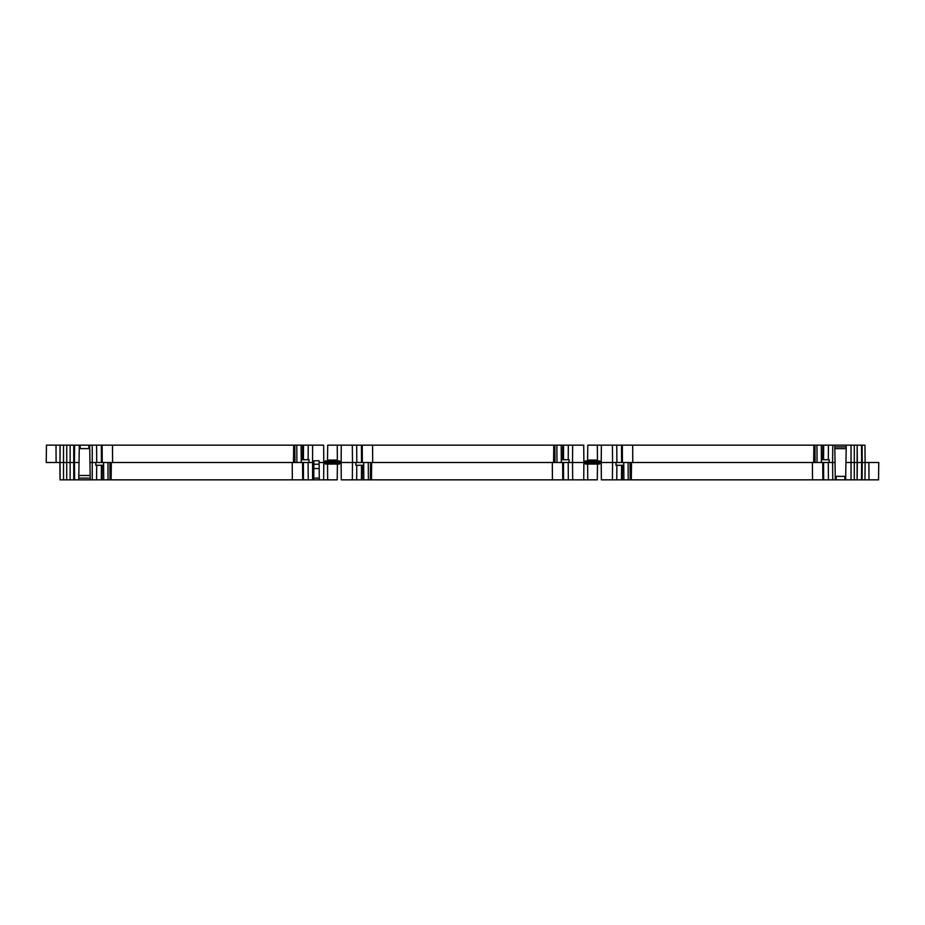 <?xml version="1.0" encoding="UTF-8"?>
<svg xmlns="http://www.w3.org/2000/svg" width="925" height="925" viewBox="0 0 925 925"><rect width="100%" height="100%" fill="white"/><g stroke="black" fill="none" stroke-linecap="round" stroke-linejoin="round"><path stroke-width="1.39" d="M858.192 462.5L861.846 462.5M302.579 459.725L302.672 445.156L301.099 445.156L301.249 462.5L109.913 462.5L110.006 479.844L60.032 479.844L59.882 462.5L60.032 479.844M293.502 462.5L293.688 445.156L112.492 445.156L112.607 462.5M297.931 445.156L296.786 445.156L296.89 462.5M293.757 445.156L301.099 445.156M562.666 459.725L562.758 445.156L561.186 445.156L561.336 462.5L372.694 462.5L372.578 445.156L362.242 445.156L362.346 462.5M558.018 445.156L556.873 445.156L556.977 462.5M553.844 445.156L561.186 445.156M553.589 462.5L553.786 445.156L372.578 445.156M878.542 479.844L878.75 462.5L878.542 479.844L812.508 479.844L812.393 462.5L616.038 462.5L615.981 465.275L623.785 465.275M812.508 479.844L627.069 479.844M92.535 445.156L93.402 445.156M304.383 445.156L306.591 445.156M56.009 445.156L46.458 445.156L46.25 462.5L56.113 462.5L56.009 445.156L60.148 445.156L59.998 462.5L60.032 445.156M78.752 479.844L79.307 445.156L60.148 445.156M79.307 445.156L96.582 445.156L96.72 462.5L89.945 462.5L89.702 445.156M101.426 462.5L101.322 445.156L96.582 445.156M101.322 445.156L102.143 445.156L102.259 462.5M112.492 445.156L102.143 445.156M302.672 445.156L303.504 445.156L303.412 459.725M308.118 459.725L308.245 445.156L303.504 445.156M308.245 445.156L312.581 445.156L312.581 479.844L111.127 479.844L111.324 462.5M363.687 465.275L355.894 465.275L355.952 462.5L352.483 462.5L352.333 445.156L341.279 445.156L341.128 461.98L323.785 461.98L323.634 445.156L312.581 445.156M108.757 445.156L107.936 445.156M296.069 479.844L296.89 479.844M337.209 479.844L337.394 464.061L337.209 479.844L312.581 479.844M306.591 479.844L304.383 479.844M100.443 479.844L98.235 479.844M78.833 475.508L90.176 475.508M111.254 462.5L110.237 462.5L110.052 479.844L111.058 479.844L110.006 479.844M79.064 462.5L74.451 462.5L74.601 479.844M90.245 479.844L89.945 462.5M74.601 445.156L74.451 462.5L59.998 462.5L60.148 479.844M313.737 479.844L313.899 460.766L319.102 460.766L319.275 479.844M821.4 459.725L829.205 459.725L829.135 462.5L832.604 462.5L832.754 479.844M828.303 459.725L828.418 445.156L832.754 445.156L832.604 462.5L835.055 462.5L834.755 445.156L832.754 445.156M822.764 459.725L822.857 445.156L816.96 445.156L817.064 462.5L812.393 462.5M821.273 445.156L821.423 462.5L817.064 462.5M628.11 462.5L628.214 479.844L601.366 479.844L601.215 463.02L583.872 463.02L583.721 479.844L341.279 479.844L341.128 463.02L323.785 463.02L323.634 479.844L323.785 463.02L325.588 464.061L339.325 464.061L341.128 463.02M612.419 479.844L612.57 462.5L616.038 462.5M561.313 459.725L569.106 459.725L569.048 462.5L572.517 462.5L572.668 479.844M568.216 459.725L568.332 445.156L572.668 445.156L572.517 462.5L612.57 462.5L612.419 445.156L616.755 445.156L616.906 462.5M368.381 479.844L368.277 462.5L355.952 462.5M301.215 459.725L309.019 459.725L308.962 462.5L313.887 462.5M108.04 479.844L107.936 462.5L95.865 462.5L95.795 465.275L103.6 465.275M816.243 479.844L817.064 479.844M832.465 479.844L831.598 479.844M597.296 479.844L597.492 464.061L597.296 479.844L583.721 479.844L583.872 463.02L585.675 464.061L599.412 464.061L601.215 463.02M631.243 479.844L630.226 479.844L630.422 462.5L631.428 462.5L630.422 462.5M612.419 445.156L601.366 445.156L601.215 461.98L583.872 461.98L583.721 445.156L572.668 445.156M587.791 445.156L587.606 460.939L587.791 445.156L601.366 445.156L601.215 461.98L599.412 460.939L585.675 460.939L583.872 461.98M844.826 479.844L844.826 476.375L836.165 476.375L836.165 479.844M844.826 476.375L845.693 476.375L846.248 445.156L834.755 445.156M835.055 462.5L835.298 479.844L835.298 476.375L836.165 476.375M878.75 462.5L865.118 462.5L864.968 479.844M834.812 448.625L846.178 448.625M628.931 445.156L628.11 445.156M864.968 445.156L865.118 462.5L862.227 462.5L862.077 445.156L864.968 445.156M862.077 479.844L862.227 462.5L861.499 479.844L861.649 462.5L857.313 462.5L857.163 445.156L861.499 445.156L861.649 462.5L862.077 445.156M857.163 479.844L857.313 462.5L845.936 462.5M857.163 445.156L857.082 479.844M857.082 445.156L854.284 445.156L854.284 479.844M854.284 445.156L851.046 445.156L851.046 479.844M851.046 445.156L846.248 445.156M831.598 445.156L832.465 445.156M824.557 445.156L826.765 445.156M845.693 476.375L845.693 479.844L845.693 476.375M868.991 479.844L868.887 462.5M828.418 445.156L823.678 445.156L823.585 459.725M822.857 445.156L823.678 445.156M815.087 462.5L814.994 445.156L814.763 462.5L813.746 462.5M813.676 462.5L813.873 445.156L632.677 445.156L632.781 462.5M632.677 445.156L622.328 445.156L622.433 462.5M621.612 462.5L621.496 445.156L622.328 445.156M621.496 445.156L616.755 445.156M834.778 446.891L846.213 446.891M813.942 445.156L814.948 445.156L813.942 445.156M814.994 445.156L816.96 445.156M597.342 445.156L597.434 460.939M345.719 479.844L344.447 479.844M360.53 479.844L358.322 479.844M556.156 479.844L556.977 479.844M371.399 479.844L370.405 479.844L370.59 462.5L370.358 479.844M327.704 445.156L327.508 460.939L327.704 445.156L341.279 445.156L341.128 461.98L339.325 460.939L325.588 460.939L323.785 461.98M368.844 445.156L368.023 445.156M552.422 479.844L552.306 462.5M568.332 445.156L563.591 445.156L563.498 459.725M562.758 445.156L563.591 445.156M361.525 462.5L361.409 445.156L362.242 445.156M361.409 445.156L356.668 445.156L356.807 462.5M352.333 445.156L356.668 445.156M319.102 460.766L313.899 460.766M352.333 479.844L352.483 462.5L319.125 462.5M337.255 445.156L337.347 460.939M587.745 479.844L587.653 464.061M313.748 478.109L319.252 478.109M90.222 478.109L78.787 478.109M292.323 479.844L292.219 462.5M70.138 479.844L70.138 445.156M66.727 479.844L66.727 445.156M63.513 479.844L63.513 445.156M59.882 462.5L56.113 462.5M46.458 445.156L46.25 462.5M327.658 479.844L327.566 464.061M313.876 464.234L319.137 464.234M319.171 468.57L313.829 468.57M107.936 462.5L109.913 462.5M294.578 462.5L293.572 462.5L294.578 462.5L294.774 445.156L294.913 462.5M301.249 462.5L308.962 462.5M368.277 462.5L370.266 462.5M371.584 462.5L370.59 462.5L371.584 462.5M554.676 462.5L553.659 462.5L554.676 462.5L554.861 445.156L555 462.5M561.336 462.5L569.048 462.5M821.423 462.5L829.135 462.5M79.307 448.625L89.702 448.625M592.543 460.939L592.543 460.072L596.313 460.072L596.452 460.939M588.635 460.939L588.774 460.072L592.543 460.072M332.457 460.939L332.457 460.072L336.226 460.072L336.365 460.939M328.548 460.939L328.687 460.072L332.457 460.072M92.246 479.844L92.246 445.156M616.882 465.275L616.755 479.844M356.784 465.275L356.668 479.844M96.697 465.275L96.582 479.844M621.496 479.844L621.588 465.275M622.421 465.275L622.328 479.844M630.087 462.5L630.191 479.844M822.857 479.844L822.741 462.5M823.574 462.5L823.678 479.844M828.418 479.844L828.28 462.5M361.409 479.844L361.502 465.275M362.334 465.275L362.242 479.844M562.758 479.844L562.654 462.5M563.475 462.5L563.591 479.844M568.332 479.844L568.193 462.5M102.236 465.275L102.143 479.844M74.197 462.5L74.335 479.844L74.197 462.5M101.322 479.844L101.415 465.275M308.245 479.844L308.094 462.5M303.388 462.5L303.504 479.844M302.672 479.844L302.567 462.5M80.174 448.625L80.174 445.156M88.835 448.625L88.835 445.156M623.901 479.844L623.751 462.5M363.814 479.844L363.664 462.5M103.727 479.844L103.577 462.5M73.734 479.844L73.734 445.156M631.312 479.844L631.497 462.5M371.468 479.844L371.665 462.5"/></g></svg>
